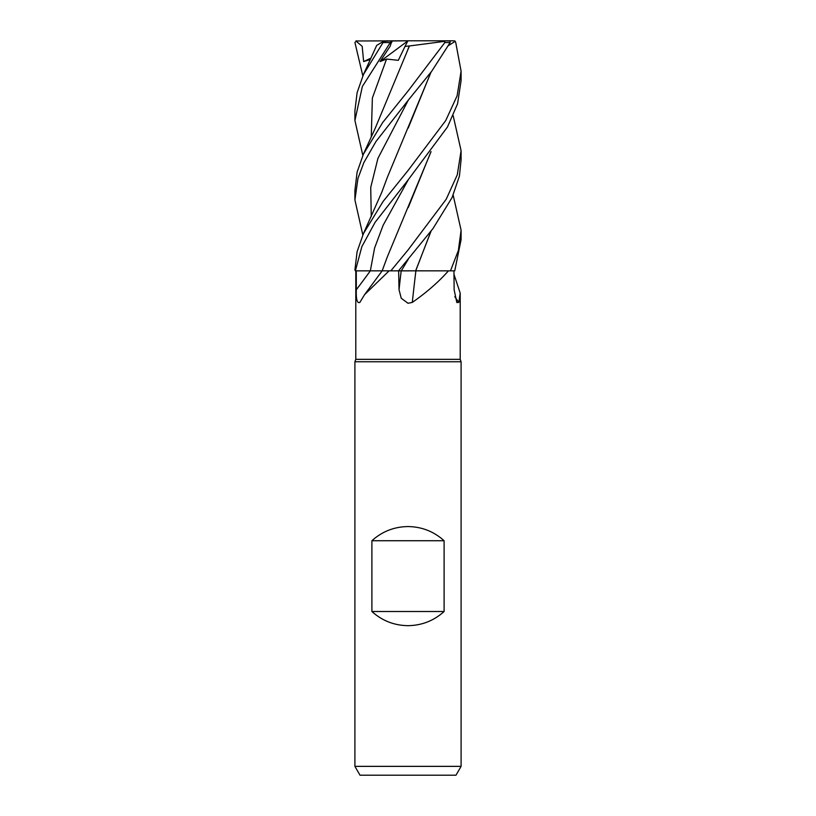 <?xml version="1.0" encoding="UTF-8"?>
<svg xmlns="http://www.w3.org/2000/svg" width="816" height="816" viewBox="0 0 816 816"><rect width="100%" height="100%" fill="white"/><g stroke="black" fill="none" stroke-linecap="round" stroke-linejoin="round"><path stroke-width="1.22" d="M411.06 270.81L412.141 270.81M431.072 231.132L415.64 270.81L448.443 270.851C438.61 281.969 426.554 292.485 412.294 302.42L408 303.266L401.237 298.238L399.034 289.741L398.647 270.851M355.796 270.851L355.796 359.336L460.204 359.336L461.091 361.763L461.091 766.357L354.909 766.357L360.019 775.2L455.981 775.2L461.091 766.357M453.982 274.339L460.204 293.138L458.806 302.42L456.817 302.532L454.135 289.741L453.951 270.851M355.796 359.336L354.909 361.763L461.091 361.763M371.902 611.51L371.902 540.722C382.163 531.481 394.199 526.759 408 526.565C421.801 526.759 433.837 531.481 444.098 540.722L444.098 611.51C433.837 620.752 421.801 625.474 408 625.668C394.199 625.474 382.163 620.752 371.902 611.51L444.098 611.51M454.808 296.718A898.436 863.532 -21.7 0 0 458.806 302.42M383.163 270.81L389.099 270.851L364.558 294.668L359.846 302.42C357.163 303.603 355.99 299.37 356.317 289.741L356.266 270.851L383.275 270.851M389.099 270.851L398.524 270.851L433.031 228.511L452.074 197.574L459.418 176.103L461.091 159.691M356.266 270.851L371.066 270.83M415.885 270.851A898.436 179.765 -74.8 0 0 412.294 302.42M415.701 270.851L448.443 270.851M398.126 270.861L416.038 270.851M411.427 270.81L401.421 270.83M371.902 540.722L444.098 540.722M453.166 195.146L461.091 230.214L458.378 250.471L450.463 270.851L454.747 270.851L461.091 239.649L461.091 230.214M408 100.521L431.633 71.359L450.126 42.565L450.126 40.984L444.853 40.8L444.822 42.565L408 91.066L382.724 122.471L363.467 154.02L357.112 172.145L354.909 190.373L354.909 199.93L357.959 178.429L363.895 162.517L376.064 141.362L408 100.521M453.166 115.668L461.091 150.715L457.286 174.808L446.219 199.226L408 250.033L390.823 270.851M408 180.071L447.484 126.97L457.562 103.805L461.091 80.6L461.091 71.186L457.113 95.829L445.709 120.605L408 170.554L383.061 201.511L363.467 233.549L357.102 251.675L354.909 269.892L355.388 270.851L361.845 246.667L375.095 222.309L408 180.071M454.379 41.3C454.604 40.402 455.053 40.831 455.746 42.575L461.091 71.186M431.072 151.623L387.355 256.805L382.163 270.82L355.388 270.851M376.696 45.4L383.489 41.351L383.01 42.565L363.467 74.48L357.102 92.698L354.909 110.884L354.909 120.442L362.365 86.465L390.283 42.565C392.384 40.361 392.782 40.361 391.486 42.575M409.438 45.92L404.981 46.43L398.32 60.323L386.549 59.068L380.052 61.567L390.181 46.206L391.874 40.984L407.898 40.8L355.909 40.984L362.171 46.328L363.65 61.567L370.382 59.456M362.834 75.868L354.929 42.565L356.419 40.82M448.545 45.533L455.185 41.351L453.349 40.8L416.395 40.8M431.072 72.083L387.355 177.307L381.715 192.433L363.467 233.549M430.909 72.298L408.224 128.051M362.834 234.957L354.909 199.93M450.463 270.851L415.721 270.81L430.909 231.346M430.909 151.837L408.265 207.488M362.834 155.417L354.909 120.442M444.689 41.351L409.418 45.961L408.153 48.644M409.418 45.961L375.166 128.387L363.467 154.02M392.231 40.8L383.489 41.351M380.052 61.567L407.837 40.922M404.981 46.43L407.898 40.8L444.853 40.8M363.65 61.567L370.974 58.14M408.306 179.714L383.132 225.267L374.585 248.054L370.331 270.851A895.988 750.383 -62 0 1 356.317 289.741M401.186 270.851A895.988 179.275 -74.8 0 0 399.034 289.741M408.306 259.223L401.288 270.851M444.822 42.565L450.126 42.565M408.306 100.164L377.941 158.324L370.729 187.415L371.26 216.495M386.549 59.068L372.361 98.032L371.26 136.996M383.01 42.565L390.283 42.565M460.204 293.138L460.204 359.336M382.163 270.851L364.558 294.668M354.909 361.763L354.909 766.357M461.091 160.109L461.091 150.715M376.717 45.349L363.467 74.48"/></g></svg>
